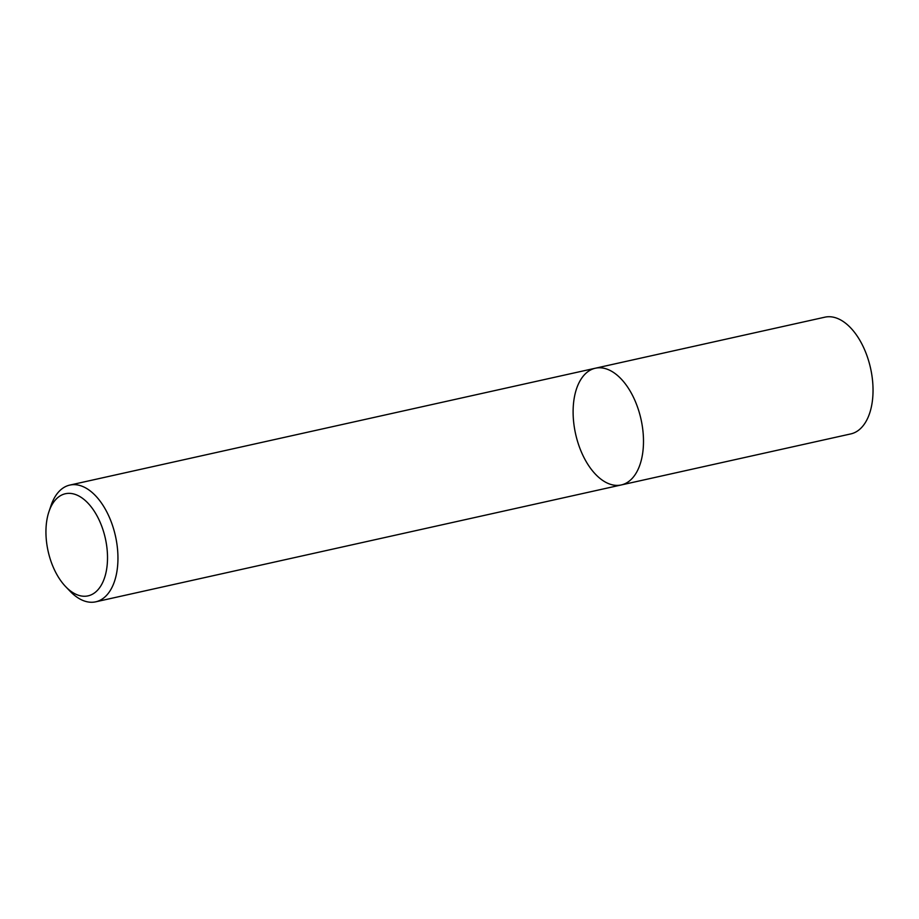<?xml version="1.0" encoding="UTF-8"?>
<svg xmlns="http://www.w3.org/2000/svg" width="919" height="919" viewBox="0 0 919 919"><rect width="100%" height="100%" fill="white"/><g stroke="black" fill="none" stroke-linecap="round" stroke-linejoin="round"><path stroke-width="1.38" d="M595.328 368.232A59.781 33.521 77.5 0 1 641.025 419.317A59.781 33.521 77.5 0 1 621.29 484.945A59.781 33.521 77.5 0 1 597.339 476.088A59.781 33.521 77.5 0 1 573.123 413.561A59.781 33.521 77.5 0 1 595.328 368.232A59.781 33.521 77.5 0 1 641.025 419.317A59.781 33.521 77.5 0 1 621.29 484.945L850.833 433.906A59.781 33.521 77.5 0 0 870.569 368.266A59.781 33.521 77.5 0 0 824.871 317.181L69.787 485.094A59.781 33.521 77.5 0 1 115.484 536.179A59.781 33.521 77.5 0 1 95.748 601.819A59.781 33.521 77.5 0 1 71.797 592.95A59.781 33.521 77.5 0 1 70.166 591.331L65.709 586.69A52.314 29.328 77.5 0 1 48.994 511.527A52.314 29.328 77.5 0 1 88.867 504.117A52.314 29.328 77.5 0 1 105.536 574.478A52.314 29.328 77.5 0 1 67.133 588.114A52.314 29.328 77.5 0 1 65.709 586.69M48.994 511.527L51.062 505.439A59.781 33.521 77.5 0 1 69.787 485.094M95.748 601.819L621.29 484.945"/></g></svg>
